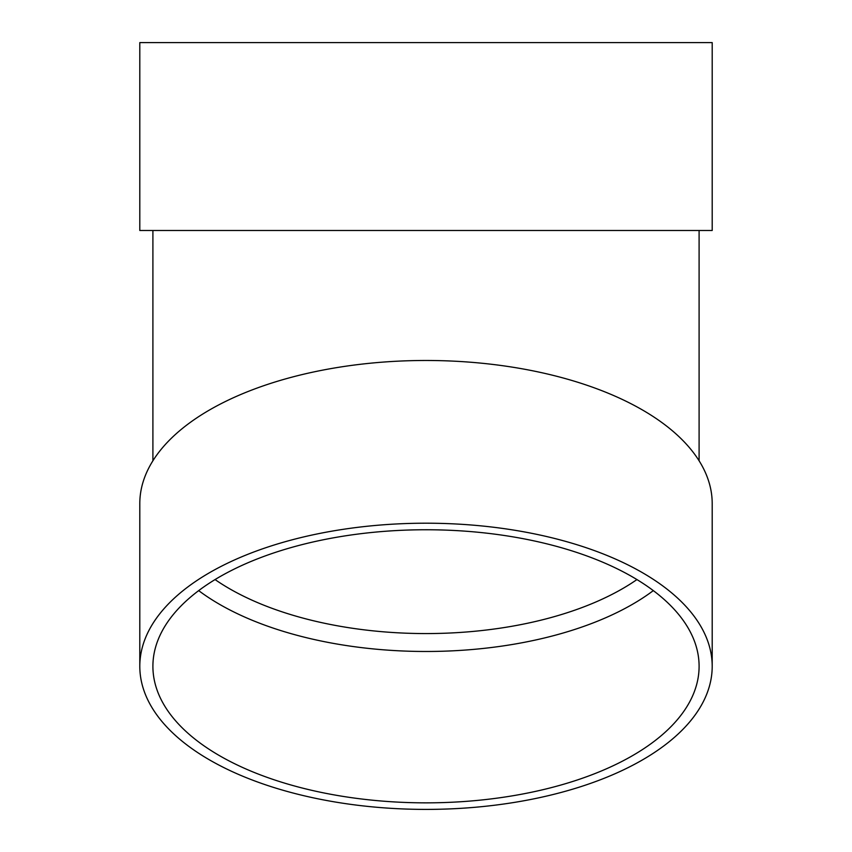 <?xml version="1.0" encoding="UTF-8"?>
<svg xmlns="http://www.w3.org/2000/svg" width="852" height="852" viewBox="0 0 852 852"><rect width="100%" height="100%" fill="white"/><g stroke="black" fill="none" stroke-linecap="round" stroke-linejoin="round"><path stroke-width="1.28" d="M653.314 590.617A273.098 136.544 0 0 1 198.686 590.617M139.803 666.296L139.803 503.585A286.197 143.104 0 0 1 426 360.481A286.197 143.104 0 0 1 712.197 503.585L712.197 666.296A286.197 143.104 0 0 1 426 809.4A286.197 143.104 0 0 1 139.803 666.296A286.197 143.104 0 0 1 426 523.203A286.197 143.104 0 0 1 712.197 666.296M139.803 230.487L712.197 230.487L712.197 42.6L139.803 42.6L139.803 230.487M426 529.752A273.098 136.544 0 0 1 699.098 666.296A273.098 136.544 0 0 1 426 802.85A273.098 136.544 0 0 1 152.902 666.296A273.098 136.544 0 0 1 426 529.752M215.066 579.573A259.988 129.994 180 0 0 636.934 579.573M152.902 230.487L152.902 460.772M699.098 230.487L699.098 460.772"/></g></svg>
